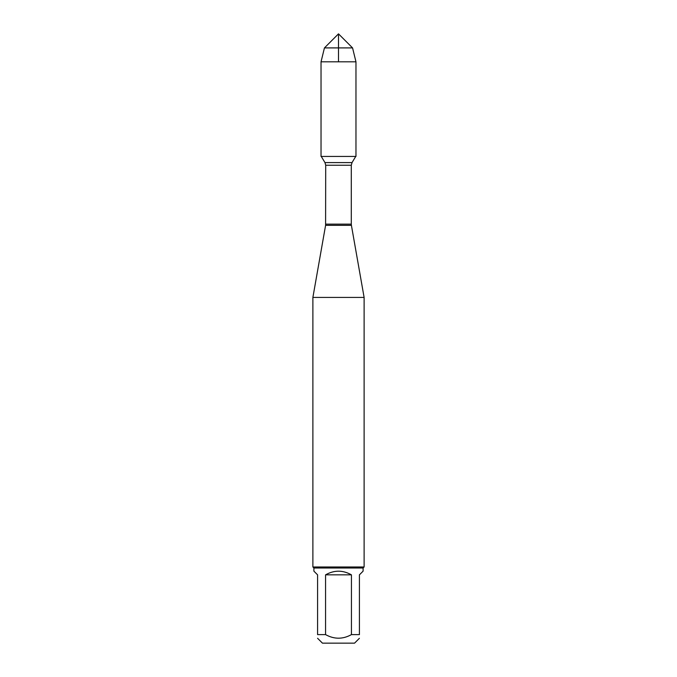 <?xml version="1.0" encoding="UTF-8"?>
<svg xmlns="http://www.w3.org/2000/svg" width="677" height="677" viewBox="0 0 677 677"><rect width="100%" height="100%" fill="white"/><g stroke="black" fill="none" stroke-linecap="round" stroke-linejoin="round"><path stroke-width="1.02" d="M321.262 156.429L324.968 162.598L325.705 165.239L325.595 225.331L351.405 225.331L364.116 297.431L312.884 297.431L312.884 566.979L364.116 566.979L364.116 297.431M359.419 638.284L354.553 643.15L322.447 643.15L317.581 638.284M351.431 574.841C342.807 569.983 334.193 569.983 325.569 574.841L351.431 574.841L351.431 634.611C342.816 639.384 334.193 639.384 325.569 634.611L317.581 634.611C317.581 639.384 317.581 639.384 317.581 634.611L317.581 574.841L313.908 571.168L313.908 568.003L363.092 568.003L363.092 571.168L359.419 574.841L359.419 634.611C359.419 639.384 359.419 639.384 359.419 634.611L351.431 634.611M325.569 574.841L325.569 634.611M363.092 568.003L364.116 566.979M338.5 61.819L338.5 33.85L324.444 47.906L321.033 61.819L321.033 156.429L355.967 156.429L355.967 61.819L321.033 61.819L321.033 156.429L338.5 156.429M352.556 47.906L324.444 47.906L338.5 33.85L352.556 47.906L355.967 61.819M325.705 224.138L351.295 224.138L351.295 165.239L325.705 165.239M324.968 162.598L352.032 162.598L355.738 156.429M325.595 225.331L312.884 297.431M351.295 165.239L352.032 162.598M351.405 225.331L351.295 224.138M313.908 568.003L312.884 566.979M324.444 47.906L321.033 61.819"/></g></svg>
